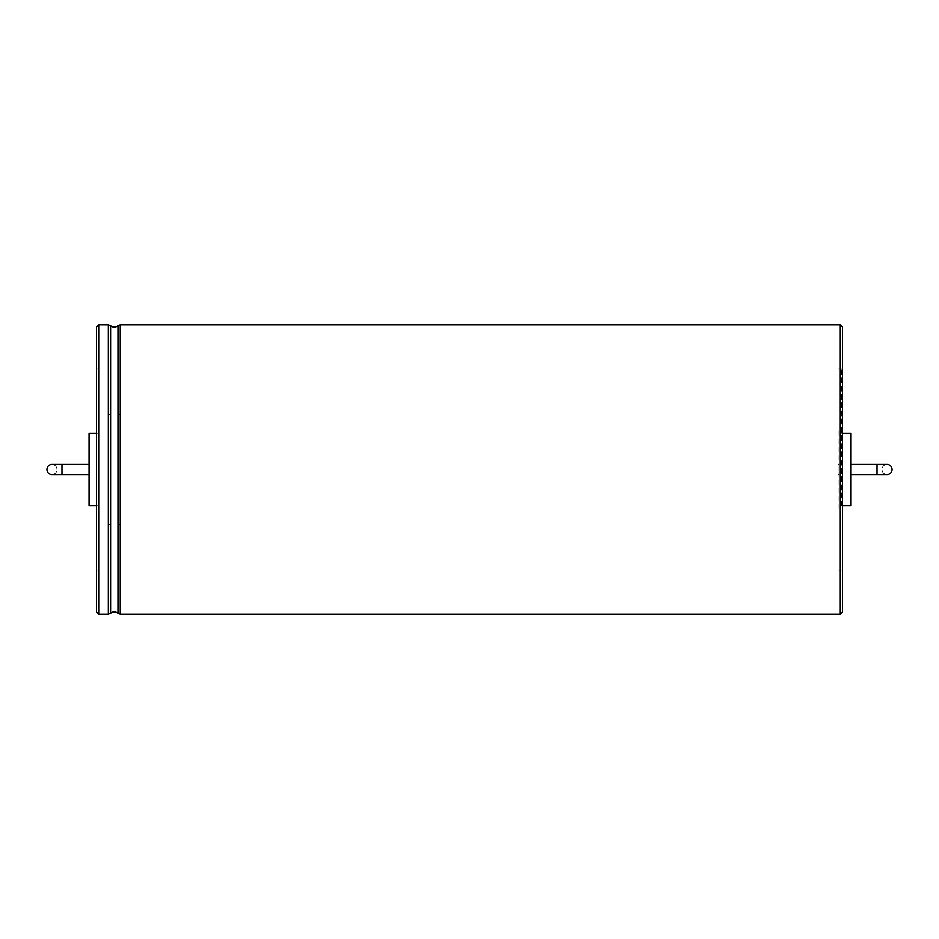 <?xml version="1.0" encoding="UTF-8"?>
<svg xmlns="http://www.w3.org/2000/svg" width="939" height="939" viewBox="0 0 939 939"><rect width="100%" height="100%" fill="white"/><g stroke="black" fill="none" stroke-linecap="round" stroke-linejoin="round"><path stroke-width="0.7" stroke-dasharray="4.7 3.52" d="M51.962 474.512A5.012 5.012 0 0 0 56.305 467A5.012 5.012 0 0 0 47.619 467A5.012 5.012 0 0 0 51.962 474.512A5.012 5.012 0 0 0 56.974 469.5A5.012 5.012 0 0 0 51.962 464.488A5.012 5.012 0 0 1 56.974 469.5A5.012 5.012 0 0 1 51.962 474.512M89.076 464.488L89.076 474.512L89.076 464.488M89.076 505.687L89.076 433.313M98.724 469.5L98.724 368.182L98.724 469.5M96.494 524.044L96.494 414.956M98.724 433.313L96.494 433.313L96.494 505.687L98.724 505.687M96.494 326.983L96.494 612.017M842.506 326.983L842.506 612.017M842.506 524.044L842.506 414.956M841.391 433.313L842.506 433.313L842.506 505.687L841.391 505.687L841.391 368.182L841.391 505.687M851.039 505.687L851.039 433.313M851.039 464.488L851.039 474.512L851.039 464.488M887.038 464.488A5.012 5.012 0 0 0 882.695 472A5.012 5.012 0 0 0 891.381 472A5.012 5.012 0 0 0 887.038 464.488A5.012 5.012 0 0 0 882.026 469.5A5.012 5.012 0 0 0 887.038 474.512M838.046 471.413L838.046 467.587M838.046 464.488L839.161 464.488L839.161 474.512L839.161 464.488M838.046 430.731L838.046 508.269M839.161 469.5L839.161 368.182L839.161 469.5M61.986 474.512L61.986 464.488M98.724 324.753L98.724 614.247M108.361 445.438L108.361 493.562M110.626 445.779L110.626 493.221M117.997 445.779L117.997 493.221M120.274 445.438L120.274 493.562M840.276 324.753L840.276 614.247M877.014 474.512L877.014 464.488M98.724 368.182L96.494 368.182M98.724 570.818L96.494 570.818M842.506 368.182L841.391 368.182M842.506 570.818L841.391 570.818M839.161 474.512L838.046 474.512M839.161 368.182L838.046 368.182M839.161 570.818L838.046 570.818"/><path stroke-width="1.41" d="M61.986 464.488L51.962 464.488A5.012 5.012 0 0 0 46.95 469.5A5.012 5.012 0 0 0 51.962 474.512L61.986 474.512L61.986 464.488L89.076 464.488M96.494 430.731L96.494 433.313L89.076 433.313L89.076 505.687L96.494 505.687L96.494 508.269M98.724 324.753L98.724 614.247L96.494 612.017L96.494 326.983L98.724 324.753L108.361 324.753L108.361 414.111L110.626 414.451L110.626 325.645L108.361 324.753M842.506 414.956L842.506 326.983L840.276 324.753L840.276 614.247L842.506 612.017L842.506 414.956M842.506 430.731L842.506 433.313L851.039 433.313L851.039 505.687L842.506 505.687L842.506 508.269M851.039 464.488L877.014 464.488L877.014 474.512L851.039 474.512M877.014 474.512L887.038 474.512A5.012 5.012 0 0 0 892.05 469.5A5.012 5.012 0 0 0 887.038 464.488L877.014 464.488M51.962 464.488A5.012 5.012 0 0 0 46.95 469.5A5.012 5.012 0 0 0 51.962 474.512M98.724 614.247L108.361 614.247L108.361 414.111M108.361 614.247L110.626 613.355L110.626 414.451M108.361 524.889L110.626 524.549M110.626 613.355C113.044 611.43 115.497 611.43 117.997 613.355L117.997 325.645C115.497 327.57 113.044 327.57 110.626 325.645M117.997 414.451L120.274 414.111L120.274 324.753L117.997 325.645M117.997 613.355L120.274 614.247L120.274 414.111M117.997 524.549L120.274 524.889M89.076 474.512L61.986 474.512M120.274 614.247L840.276 614.247M120.274 324.753L840.276 324.753"/></g></svg>
